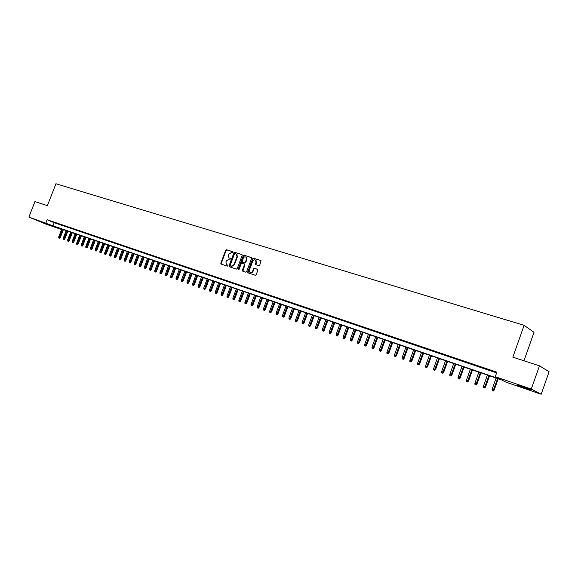<?xml version="1.0" encoding="UTF-8"?>
<svg xmlns="http://www.w3.org/2000/svg" width="578" height="578" viewBox="0 0 578 578"><rect width="100%" height="100%" fill="white"/><g stroke="black" fill="none" stroke-linecap="round" stroke-linejoin="round"><path stroke-width="0.87" d="M233.021 252.333L232.797 251.697L226.533 249.732L225.68 250.267L220.818 263.192L220.984 264.023L227.378 266.147L227.978 265.772L227.869 265.194L226.446 264.601L225.926 261.95L226.33 260.866L229.083 259.161L230.506 259.052L230.398 258.482L228.924 257.853L228.44 255.245L228.852 254.161L231.605 252.456L233.021 252.333M526.479 388.698L517.447 385.259L522.18 386.472L531.269 389.933L526.479 388.698M46.782 224.076L38.343 220.782L46.782 224.076M258.865 265.699L259.76 265.158L261.025 260.627L253.54 258.214L252.651 258.756L247.709 271.971L247.868 272.809L255.295 275.273L256.184 274.738L257.867 270.222L257.528 269.283L254.414 268.286L253.525 268.821L252.687 271.053C251.929 272.484 250.975 272.874 249.826 272.216L249.414 269.991L252.665 261.285C253.46 259.804 254.436 259.435 255.599 260.165L255.953 262.325L255.548 264.587L258.865 265.699M61.586 229.509L46.132 224.199L28.9 217.075L34.933 201.585L47.41 205.645L55.922 183.746L524.109 325.327L512.831 357.153L539.469 365.831L531.283 389.059L541.181 394.254L506.032 382.174L501.747 380.006L56.211 227.168L61.622 229.415M28.9 217.075L52.966 225.825L499.717 378.98L495.281 376.733L531.283 389.059M495.281 376.733L496.892 372.196L47.15 219.748L45.922 222.906M242.153 255.454L241.828 254.537L234.769 252.319L233.909 252.853L229.025 265.873L229.184 266.704L236.373 269.088L237.247 268.553L242.153 255.454M244.082 255.245L251.242 257.492L251.582 258.417L246.647 271.624L245.766 272.159L242.529 271.06L242.37 270.229L244.364 264.89L244.032 263.958L242.009 263.315L241.134 263.85L239.061 269.391L238.331 269.702L238.215 269.117L243.208 255.779L244.082 255.245L251.481 257.644M55.206 222.761L52.547 221.858L55.206 222.761M59.678 224.271L56.991 223.361L59.678 224.271M64.18 225.803L61.47 224.885L64.18 225.803M68.717 227.342L65.993 226.417L68.717 227.342M73.298 228.895L70.545 227.963L73.298 228.895M77.922 230.463L75.14 229.524L77.922 230.463M82.575 232.045L79.778 231.092L82.575 232.045M87.278 233.635L84.453 232.681L87.278 233.635M92.018 235.246L89.164 234.278L92.018 235.246M96.793 236.864L93.925 235.889L96.793 236.864M101.62 238.504L98.722 237.515L101.62 238.504M106.482 240.152L103.556 239.162L106.482 240.152M111.388 241.814L108.44 240.816L111.388 241.814M116.337 243.497L113.36 242.485L116.337 243.497M121.329 245.188L118.331 244.169L121.329 245.188M126.372 246.9L123.345 245.874L126.372 246.9M131.452 248.619L128.403 247.586L131.452 248.619M136.581 250.361L133.504 249.313L136.581 250.361M141.762 252.116L138.648 251.062L141.762 252.116M146.985 253.886L143.843 252.824L146.985 253.886M152.252 255.678L149.088 254.602L152.252 255.678M157.57 257.485L154.377 256.394L157.57 257.485M162.938 259.305L159.709 258.207L162.938 259.305M168.357 261.14L165.098 260.035L168.357 261.14M173.819 262.997L170.539 261.877L173.819 262.997M179.339 264.869L176.023 263.741L179.339 264.869M184.909 266.754L181.564 265.62L184.909 266.754M190.53 268.662L187.156 267.513L190.53 268.662M196.209 270.591L192.799 269.427L196.209 270.591M201.939 272.534L198.492 271.364L201.939 272.534M207.719 274.492L204.244 273.315L207.719 274.492M213.564 276.472L210.052 275.287L213.564 276.472M219.459 278.473L215.912 277.274L219.459 278.473M225.413 280.496L221.829 279.282L225.413 280.496M231.417 282.534L227.804 281.305L231.417 282.534M237.493 284.593L233.837 283.35L237.493 284.593M243.62 286.674L239.935 285.424L243.62 286.674M249.812 288.769L246.091 287.504L249.812 288.769M256.061 290.893L252.304 289.614L256.061 290.893M262.376 293.032L258.576 291.745L262.376 293.032M268.748 295.192L264.919 293.891L268.748 295.192M275.193 297.381L271.32 296.066L275.193 297.381M281.696 299.585L277.787 298.262L281.696 299.585M288.27 301.817L284.318 300.473L288.27 301.817M294.91 304.071L290.915 302.713L294.91 304.071M301.615 306.347L297.583 304.974L301.615 306.347M308.392 308.645L304.317 307.265L308.392 308.645M315.241 310.964L311.123 309.57L315.241 310.964M322.163 313.312L318.001 311.903L322.163 313.312M329.149 315.682L324.952 314.259L329.149 315.682M336.215 318.081L331.967 316.643L336.215 318.081M343.361 320.501L339.062 319.049L343.361 320.501M350.579 322.95L346.236 321.484L350.579 322.95M357.869 325.428L353.483 323.94L357.869 325.428M365.245 327.928L360.809 326.425L365.245 327.928M372.694 330.457L368.215 328.933L372.694 330.457M380.23 333.007L375.7 331.476L380.23 333.007M387.845 335.594L383.265 334.041L387.845 335.594M395.547 338.209L390.916 336.634L395.547 338.209M403.328 340.847L398.647 339.257L403.328 340.847M411.204 343.52L406.471 341.916L411.204 343.52M419.166 346.222L414.375 344.596L419.166 346.222M427.214 348.946L422.374 347.306L427.214 348.946M435.357 351.713L430.458 350.051L435.357 351.713M443.586 354.502L438.637 352.826L443.586 354.502M451.917 357.327L446.91 355.629L451.917 357.327M460.341 360.188L455.276 358.468L460.341 360.188M468.866 363.078L463.737 361.337L468.866 363.078M477.486 366.004L472.298 364.241L477.486 366.004M486.206 368.959L480.961 367.182L486.206 368.959M47.15 219.748L54.173 222.696L496.639 372.911M490.476 370.541L495.772 372.34L490.52 370.426M523.964 360.78L534.021 332.328L524.109 325.327M539.469 365.831L549.1 371.726L541.181 394.254M54.173 222.696L52.966 225.825M230.456 258.539L229.892 258.359M227.92 265.251L227.371 265.071M232.977 251.835L226.959 249.942L226.106 250.476L221.251 263.395L221.367 264.175M242.052 254.681L235.195 252.528L234.328 253.063L229.452 266.068L229.567 266.863M235.044 253.54L234.437 253.915L230.152 265.345L230.376 265.988L231.236 266.27L234.011 264.565L236.951 256.733L236.503 254.147L235.044 253.54M236.337 254.017L236.922 254.356L237.37 256.935L234.437 264.767L231.662 266.465L230.803 266.191M244.357 264.132L244.783 265.092L242.912 271.226M244.501 255.454L243.627 255.989L238.649 269.774M246.438 259.349L246.069 257.196C244.935 256.495 243.974 256.878 243.201 258.323L242.211 262.188L244.415 262.939L245.296 262.405L246.438 259.349L246.857 259.558L246.488 257.398L245.946 257.087M246.857 259.558L245.715 262.607L244.834 263.142L242.811 262.491M255.447 260.035L256.011 260.375L256.365 262.528L255.938 264.767M250.368 272.505C251.495 273.033 252.413 272.614 253.106 271.255L252.687 271.053M257.752 269.427L254.826 268.488L253.937 269.023L253.106 271.255M261.046 260.649L253.952 258.424L253.07 258.958L248.128 272.173L248.258 272.975M58.746 237.905L59.65 238.252L58.746 237.905L58.703 236.958L60.322 237.572L63.392 229.632M59.187 238.064L62.547 229.343M58.703 236.958L61.752 229.076M60.322 237.572L59.65 238.252M63.168 239.465L64.071 239.805L63.168 239.465L63.125 238.519L64.75 239.133L67.828 231.157M63.616 239.624L66.99 230.868M63.125 238.519L66.188 230.593M64.75 239.133L64.071 239.805M67.633 241.04L68.088 241.221L67.583 240.08L69.216 240.701L72.308 232.696M68.088 241.221L68.536 241.38L68.081 241.192L71.47 232.407M67.583 240.08L70.66 232.125M69.216 240.701L68.536 241.38M72.127 242.623L72.582 242.803L72.084 241.662L73.717 242.283L76.823 234.242M72.582 242.803L73.038 242.962L72.582 242.782L75.978 233.953M72.084 241.662L75.169 233.671M73.717 242.283L73.038 242.962M76.664 244.219L77.12 244.4L76.614 243.259L78.261 243.88L81.375 235.802M77.12 244.4L77.575 244.566L77.12 244.378L80.53 235.513M76.614 243.259L79.713 235.232M78.261 243.88L77.575 244.566M81.238 245.831L82.155 246.177L81.238 245.831L81.187 244.862L82.835 245.484L85.963 237.377M81.693 245.99L85.125 237.088M81.187 244.862L84.294 236.807M82.835 245.484L82.155 246.177M85.847 247.456L86.765 247.803L85.847 247.456L85.804 246.481L87.451 247.109L90.587 238.967M86.31 247.615L89.756 238.678M85.804 246.481L88.918 238.389M87.451 247.109L86.765 247.803M90.5 249.096L90.956 249.277L90.45 248.121L92.112 248.75L95.254 240.564M90.956 249.277L91.418 249.443L90.97 249.255L94.424 240.282M90.45 248.121L93.578 239.993M92.112 248.75L91.418 249.443M95.189 250.744L95.645 250.931L95.146 249.768L96.808 250.397L99.965 242.182M95.645 250.931L96.114 251.098L95.659 250.91L99.134 241.893M95.146 249.768L98.282 241.604M96.808 250.397L96.114 251.098M99.922 252.413L100.377 252.593L99.871 251.43L101.54 252.059L104.712 243.808M100.377 252.593L100.847 252.767L100.399 252.579L103.881 243.526M99.871 251.43L103.021 243.23M101.54 252.059L100.847 252.767M104.69 254.096L105.622 254.443L104.69 254.096L104.647 253.106L106.323 253.742L109.502 245.455M105.174 254.262L108.671 245.166M104.647 253.106L107.804 244.87M106.323 253.742L105.622 254.443M109.502 255.787L110.441 256.141L109.502 255.787L109.459 254.797L111.142 255.433L114.328 247.109M109.986 255.96L113.498 246.828M109.459 254.797L112.631 246.524M111.142 255.433L110.441 256.141M114.357 257.499L115.297 257.853L114.357 257.499L114.314 256.502L115.997 257.145L119.198 248.778M114.849 257.672L118.374 248.497M114.314 256.502L117.493 248.193M115.997 257.145L115.297 257.853M119.256 259.226L120.195 259.58L119.256 259.226L119.205 258.221L120.903 258.865L124.111 250.462M119.747 259.399L123.287 250.18M119.205 258.221L122.399 249.877M120.903 258.865L120.195 259.58M124.198 260.967L125.137 261.321L124.198 260.967L124.147 259.963L125.845 260.606L129.067 252.167M124.696 261.14L128.251 251.885M124.147 259.963L127.355 251.575M125.845 260.606L125.137 261.321M129.183 262.715L130.129 263.077L129.183 262.715L129.132 261.711L130.838 262.354L134.067 253.879M129.682 262.896L133.251 253.598M129.132 261.711L132.348 253.287M130.838 262.354L130.129 263.077M134.204 264.493L135.158 264.847L134.204 264.493L134.161 263.474L135.866 264.124L139.117 255.613M134.71 264.666L138.294 255.332M134.161 263.474L137.383 255.021M135.866 264.124L135.158 264.847M139.276 266.277L140.23 266.639L139.276 266.277L139.233 265.259L140.945 265.909L144.204 257.355M139.789 266.458L143.387 257.08M139.233 265.259L142.47 256.762M140.945 265.909L140.23 266.639M144.392 268.076L145.353 268.445L144.392 268.076L144.348 267.058L146.068 267.708L149.341 259.117M144.912 268.257L148.524 258.836M144.348 267.058L147.592 258.518M146.068 267.708L145.353 268.445M149.558 269.897L150.518 270.258L149.558 269.897L149.507 268.871L151.234 269.529L154.521 260.895M150.078 270.078L153.705 260.62M149.507 268.871L152.773 260.295M151.234 269.529L150.518 270.258M154.767 271.732L155.728 272.101L154.767 271.732L154.716 270.699L156.45 271.357L159.745 262.687M155.287 271.92L158.936 262.412M154.716 270.699L157.989 262.087M156.45 271.357L155.728 272.101M160.019 273.582L160.987 273.95L160.019 273.582L159.976 272.549L161.717 273.206L165.019 264.5M160.554 273.77L164.21 264.218M159.976 272.549L163.256 263.893M161.717 273.206L160.987 273.95M165.33 275.453L166.298 275.822L165.33 275.453L165.279 274.413L167.02 275.077L170.337 266.321M165.857 275.641L169.535 266.046M165.279 274.413L168.574 265.714M167.02 275.077L166.298 275.822M170.676 277.339L171.652 277.707L170.676 277.339L170.626 276.291L172.381 276.956L175.712 268.163M171.218 277.527L174.91 267.889M170.626 276.291L173.935 267.556M172.381 276.956L171.652 277.707M176.08 279.239L177.056 279.608L176.08 279.239L176.03 278.191L177.786 278.856L181.131 270.027M176.622 279.434L180.329 269.753M176.03 278.191L179.346 269.413M177.786 278.856L177.056 279.608M181.528 281.161L182.511 281.529L181.528 281.161L181.478 280.106L183.248 280.778L186.6 271.898M182.077 281.356L185.798 271.624M181.478 280.106L184.808 271.284M183.248 280.778L182.511 281.529M187.034 283.097L188.016 283.473L187.034 283.097L186.983 282.035L188.753 282.707L192.12 273.791M187.583 283.292L191.325 273.524M186.983 282.035L190.328 273.177M188.753 282.707L188.016 283.473M192.582 285.055L193.572 285.431L192.582 285.055L192.532 283.993L194.309 284.665L197.69 275.706M193.139 285.25L196.896 275.431M192.532 283.993L195.891 275.085M194.309 284.665L193.572 285.431M198.189 287.028L199.179 287.403L198.189 287.028L198.138 285.958L199.923 286.637L203.311 277.635M198.745 287.223L202.524 277.361M198.138 285.958L201.505 277.014M199.923 286.637L199.179 287.403M203.839 289.022L204.836 289.397L203.839 289.022L203.788 287.945L205.58 288.624L208.983 279.579M204.41 289.224L208.196 279.311M203.788 287.945L207.17 278.957M205.58 288.624L204.836 289.397M209.554 291.03L210.551 291.413L209.554 291.03L209.503 289.954L211.295 290.633L214.713 281.544M210.125 291.233L213.932 281.276M209.503 289.954L212.892 280.922M211.295 290.633L210.551 291.413M215.312 293.06L216.316 293.443L215.312 293.06L215.262 291.977L217.068 292.663L220.493 283.531M215.89 293.263L219.712 283.263M215.262 291.977L218.672 282.902M217.068 292.663L216.316 293.443M221.136 295.112L222.14 295.495L221.136 295.112L221.078 294.021L222.891 294.708L226.33 285.532M221.714 295.315L225.557 285.265M221.078 294.021L224.502 284.903M222.891 294.708L222.14 295.495M227.002 297.179L228.014 297.562L227.002 297.179L226.952 296.088L228.772 296.774L232.226 287.555M227.595 297.388L231.453 287.288M226.952 296.088L230.384 286.919M228.772 296.774L228.014 297.562M232.934 299.267L233.946 299.65L232.934 299.267L232.883 298.169L234.704 298.862L238.172 289.592M233.534 299.476L237.406 289.325M232.883 298.169L236.33 288.957M234.704 298.862L233.946 299.65M238.924 301.376L239.942 301.767L238.924 301.376L238.873 300.271L240.701 300.965L244.183 291.652M239.523 301.593L243.417 291.391M238.873 300.271L242.326 291.016M240.701 300.965L239.942 301.767M244.964 303.508L245.99 303.898L244.964 303.508L244.913 302.395L246.755 303.096L250.245 293.732M245.578 303.725L249.486 293.472M244.913 302.395L248.388 293.097M246.755 303.096L245.99 303.898M251.069 305.661L252.095 306.044L251.069 305.661L251.018 304.541L252.861 305.242L256.365 295.835M251.683 305.87L255.613 295.575M251.018 304.541L254.501 295.192M252.861 305.242L252.095 306.044M257.232 307.828L258.265 308.219L257.232 307.828L257.181 306.708L259.031 307.409L262.549 297.952M257.853 308.045L261.798 297.699M257.181 306.708L260.678 297.316M259.031 307.409L258.265 308.219M263.46 310.025L264.493 310.415L263.46 310.025L263.409 308.898L265.266 309.598L268.792 300.098M264.081 310.241L268.048 299.838M263.409 308.898L266.913 299.455M265.266 309.598L264.493 310.415M269.745 312.236L270.779 312.626L269.745 312.236L269.688 311.101L271.559 311.809L275.099 302.258M270.374 312.46L274.355 302.005M269.688 311.101L273.213 301.615M271.559 311.809L270.779 312.626M276.089 314.468L277.129 314.865L276.089 314.468L276.038 313.334L277.91 314.042L281.472 304.447M276.732 314.699L280.727 304.187M276.038 313.334L279.579 303.797M277.91 314.042L277.129 314.865M282.505 316.73L283.545 317.127L282.505 316.73L282.447 315.588L284.325 316.296L287.902 306.651M283.148 316.954L287.165 306.398M282.447 315.588L286.002 306M284.325 316.296L283.545 317.127M288.978 319.013L290.026 319.41L288.978 319.013L288.921 317.864L290.806 318.579L294.397 308.876M289.629 319.237L293.66 308.63M288.921 317.864L292.49 308.226M290.806 318.579L290.026 319.41M295.517 321.317L296.572 321.715L295.517 321.317L295.466 320.161L297.359 320.877L300.957 311.13M296.174 321.549L300.228 310.877M295.466 320.161L299.043 310.473M297.359 320.877L296.572 321.715M302.121 323.644L303.183 324.041L302.121 323.644L302.07 322.481L303.97 323.203L307.583 313.406M302.785 323.875L306.86 313.153M302.07 322.481L305.661 312.741M303.97 323.203L303.183 324.041M308.796 325.992L309.859 326.397L308.796 325.992L308.746 324.829L310.653 325.551L314.28 315.696M309.468 326.23L313.565 315.451M308.746 324.829L312.351 315.039M310.653 325.551L309.859 326.397M315.537 328.369L316.607 328.774L315.537 328.369L315.487 327.199L317.401 327.921L321.043 318.023M316.217 328.607L320.328 317.777M315.487 327.199L319.107 317.358M317.401 327.921L316.607 328.774M322.351 330.768L323.42 331.172L322.351 330.768L322.3 329.59L324.222 330.32L327.878 320.364M323.037 331.006L327.17 320.118M322.3 329.59L325.934 319.699M324.222 330.32L323.42 331.172M329.236 333.195L330.305 333.6L329.236 333.195L329.178 332.01L331.107 332.74L334.778 322.734M329.922 333.434L334.077 322.488M329.178 332.01L332.827 322.062M331.107 332.74L330.305 333.6M336.186 335.645L337.263 336.049L336.186 335.645L336.129 334.452L338.065 335.189L341.75 325.125M336.887 335.89L341.056 324.887M336.129 334.452L339.792 324.453M338.065 335.189L337.263 336.049M343.209 338.116L344.293 338.527L343.209 338.116L343.159 336.916L345.102 337.66L348.801 327.545M343.917 338.368L348.108 327.307M343.159 336.916L346.836 326.866M345.102 337.66L344.293 338.527M350.311 340.615L351.395 341.027L350.311 340.615L350.254 339.416L352.204 340.153L355.925 329.987M351.027 340.868L355.239 329.749M350.254 339.416L353.946 329.308M352.204 340.153L351.395 341.027M357.486 343.144L358.577 343.556L357.486 343.144L357.428 341.938L359.386 342.682L363.121 332.451M358.208 343.397L362.442 332.22M357.428 341.938L361.134 331.772M359.386 342.682L358.577 343.556M364.732 345.702L365.831 346.114L364.732 345.702L364.682 344.481L366.647 345.232L370.39 334.951M365.462 345.955L369.718 334.72M364.682 344.481L368.403 334.265M366.647 345.232L365.831 346.114M372.066 348.281L373.157 348.693L372.066 348.281L372.008 347.06L373.98 347.804L377.745 337.473M372.803 348.541L377.073 337.241M372.008 347.06L375.743 336.786M373.98 347.804L373.157 348.693M379.471 350.889L380.57 351.308L379.471 350.889L379.414 349.661L381.393 350.413L385.172 340.016M380.216 351.149L384.507 339.792M379.414 349.661L383.163 339.329M381.393 350.413L380.57 351.308M386.957 353.526L388.062 353.946L386.957 353.526L386.899 352.291L388.893 353.05L392.679 342.595M387.708 353.794L392.029 342.371M386.899 352.291L390.67 341.901M388.893 353.05L388.062 353.946M394.521 356.192L395.634 356.612L394.521 356.192L394.471 354.95L396.465 355.708L400.272 345.196M395.287 356.46L399.622 344.979M394.471 354.95L398.249 344.502M396.465 355.708L395.634 356.612M402.172 358.887L403.285 359.306L402.172 358.887L402.115 357.637L404.123 358.403L407.945 347.833M402.938 359.155L407.302 347.609M402.115 357.637L405.915 347.132M404.123 358.403L403.285 359.306M409.903 361.611L411.023 362.038L409.903 361.611L409.853 360.354L411.861 361.12L415.698 350.492M410.683 361.886L415.069 350.275M409.853 360.354L413.66 349.791M411.861 361.12L411.023 362.038M417.721 364.364L418.848 364.79L417.721 364.364L417.67 363.1L419.686 363.873L423.537 353.18M418.508 364.639L422.915 352.963M417.67 363.1L421.499 352.479M419.686 363.873L418.848 364.79M425.632 367.153L426.759 367.579L425.632 367.153L425.574 365.881L427.604 366.654L431.47 355.904M426.427 367.427L430.856 355.687M425.574 365.881L429.418 355.195M427.604 366.654L426.759 367.579M433.623 369.963L434.757 370.397L433.623 369.963L433.565 368.692L435.602 369.465L439.482 358.649M434.425 370.245L438.875 358.439M433.565 368.692L437.423 357.941M435.602 369.465L434.757 370.397M441.708 372.81L442.842 373.244L441.708 372.81L441.65 371.531L443.694 372.304L447.589 361.431M442.517 373.099L446.989 361.228M441.65 371.531L445.522 360.723M443.694 372.304L442.842 373.244M449.879 375.693L451.021 376.126L449.879 375.693L449.821 374.4L451.873 375.18L455.789 364.241M450.703 375.982L455.197 364.039M449.821 374.4L453.716 363.533M451.873 375.18L451.021 376.126M458.144 378.604L459.293 379.038L458.144 378.604L458.087 377.304L460.146 378.091L464.083 367.088M458.975 378.893L463.498 366.886M458.087 377.304L461.995 366.373M460.146 378.091L459.293 379.038M466.504 381.552L467.653 381.986L466.504 381.552L466.446 380.245L468.52 381.032L472.464 369.963M467.349 381.848L471.886 369.768M466.446 380.245L470.369 369.248M468.52 381.032L467.653 381.986M474.964 384.529L476.113 384.97L474.964 384.529L474.906 383.214L476.98 384.009L480.947 372.875M475.81 384.825L480.383 372.68M474.906 383.214L478.844 372.153M476.98 384.009L476.113 384.97M483.511 387.542L484.675 387.983L483.511 387.542L483.454 386.22L485.542 387.014L489.523 375.816M484.378 387.845L488.966 375.628M483.454 386.22L487.413 375.093M485.542 387.014L484.675 387.983M492.167 390.591L493.33 391.031L492.167 390.591L492.109 389.261L494.204 390.056L498.2 378.792M493.041 390.894L497.651 378.604M492.109 389.261L496.083 378.063M494.204 390.056L493.33 391.031M221.251 263.395L220.818 263.192M226.106 250.476L225.68 250.267M226.959 249.942L226.533 249.732M229.452 266.068L229.025 265.873M234.328 253.063L233.909 252.853M235.195 252.528L234.769 252.319M231.662 266.465L231.236 266.27M234.437 264.767L234.011 264.565M237.37 256.935L236.951 256.733M242.789 270.425L242.37 270.229M244.783 265.092L244.364 264.89M238.642 269.319L238.215 269.117M243.627 255.989L243.208 255.779M244.834 263.142L244.415 262.939M245.715 262.607L245.296 262.405M255.823 263.98L255.404 263.778M256.365 262.528L255.953 262.325M253.937 269.023L253.525 268.821M254.826 268.488L254.414 268.286M248.128 272.173L247.709 271.971M253.07 258.958L252.651 258.756M253.952 258.424L253.54 258.214M236.922 254.356L236.503 254.147M244.639 264.269L244.219 264.067M246.488 257.398L246.069 257.196M256.011 260.375L255.599 260.165"/></g></svg>
